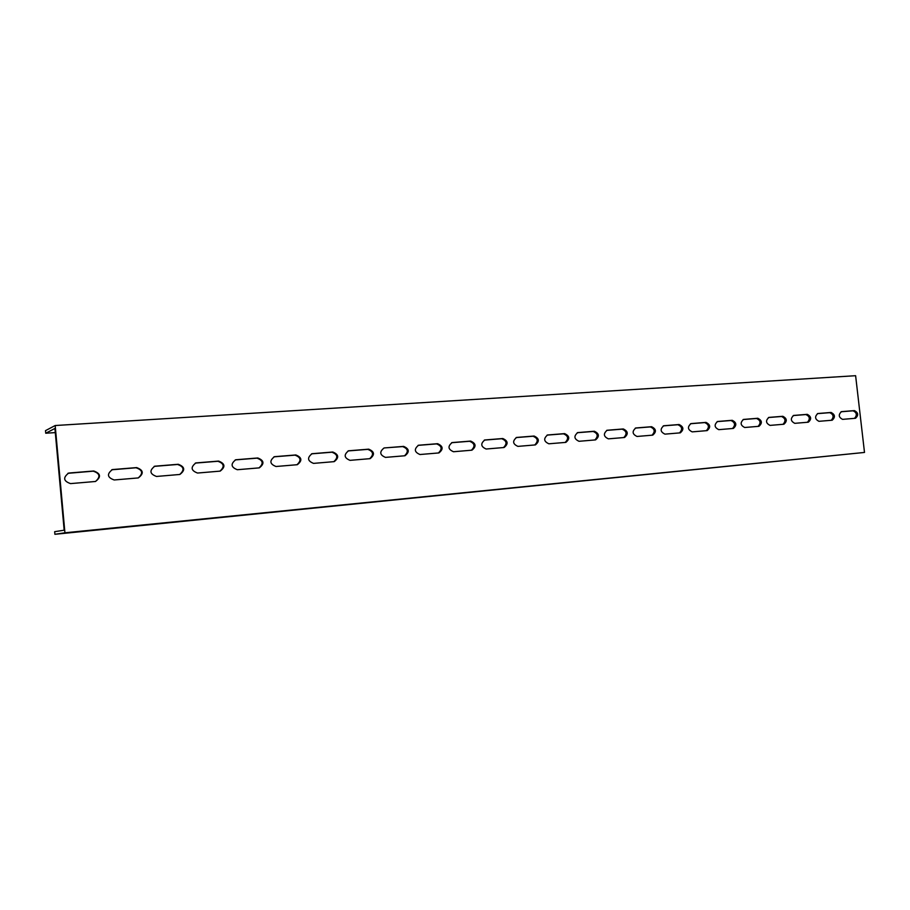 <?xml version="1.0" encoding="UTF-8"?>
<svg xmlns="http://www.w3.org/2000/svg" width="910" height="910" viewBox="0 0 910 910"><rect width="100%" height="100%" fill="white"/><g stroke="black" fill="none" stroke-linecap="round" stroke-linejoin="round"><path stroke-width="1.36" d="M55.18 425.527L64.928 532.794L864.5 452.441L855.616 375.705L55.18 425.527L45.5 430.646L45.739 433.228L55.294 432.603M114.182 479.968C107.232 477.488 106.652 474.019 112.43 469.571L136.648 467.592C143.496 470.106 144.042 473.553 138.309 477.921L114.182 479.968M156.497 476.453C149.74 473.974 149.172 470.561 154.802 466.204L178.246 464.282C184.912 466.796 185.447 470.186 179.85 474.463L156.497 476.453M197.538 473.041C190.952 470.572 190.406 467.205 195.889 462.928L218.616 461.086C225.1 463.577 225.612 466.921 220.174 471.118L197.538 473.041M237.351 469.719C230.947 467.274 230.423 463.952 235.758 459.766L257.792 457.969C264.105 460.449 264.605 463.747 259.305 467.865L237.351 469.719M276.014 466.5C269.781 464.066 269.258 460.79 274.467 456.683L295.83 454.954C301.972 457.411 302.473 460.665 297.308 464.703L276.014 466.5M313.552 463.383C307.478 460.96 306.977 457.73 312.05 453.703L332.787 452.02C338.77 454.465 339.248 457.673 334.22 461.632L313.552 463.383M350.031 460.346C344.116 457.935 343.627 454.75 348.564 450.791L368.698 449.165C374.533 451.599 375 454.75 370.108 458.651L350.031 460.346M385.499 457.389C379.732 455 379.254 451.861 384.065 447.97L403.619 446.389C409.307 448.801 409.762 451.917 404.995 455.751L385.499 457.389M419.976 454.522C414.346 452.145 413.879 449.051 418.577 445.229L437.585 443.693C443.125 446.093 443.568 449.165 438.927 452.93L419.976 454.522M453.51 451.735C448.027 449.369 447.572 446.321 452.145 442.567L470.629 441.077C476.032 443.443 476.476 446.48 471.949 450.177L453.51 451.735M486.156 449.017C480.81 446.673 480.355 443.659 484.814 439.974L502.786 438.518C508.064 440.872 508.497 443.875 504.083 447.504L486.156 449.017M517.926 446.378C512.705 444.046 512.273 441.077 516.618 437.448L534.102 436.038C539.255 438.37 539.675 441.327 535.376 444.91L517.926 446.378M548.878 443.796C543.782 441.486 543.35 438.552 547.581 434.98L564.61 433.615C569.637 435.935 570.047 438.847 565.861 442.374L548.878 443.796M579.022 441.293C574.051 438.995 573.618 436.095 577.759 432.591L594.332 431.249C599.246 433.558 599.656 436.436 595.561 439.894L579.022 441.293M608.392 438.847C603.535 436.572 603.125 433.706 607.152 430.248L623.304 428.951C628.093 431.238 628.503 434.081 624.51 437.494L608.392 438.847M637.034 436.459C632.291 434.207 631.881 431.374 635.806 427.973L651.549 426.71C656.235 428.974 656.633 431.784 652.743 435.139L637.034 436.459M664.96 434.138C660.319 431.897 659.921 429.111 663.754 425.755L679.099 424.526C683.683 426.767 684.07 429.543 680.27 432.853L664.96 434.138M692.203 431.875C687.664 429.656 687.278 426.892 691.02 423.594L705.978 422.388C710.46 424.617 710.835 427.359 707.138 430.612L692.203 431.875M718.775 429.656C714.35 427.461 713.963 424.731 717.615 421.478L732.209 420.306C736.588 422.513 736.963 425.22 733.346 428.439L718.775 429.656M744.721 427.495C740.387 425.323 740.012 422.627 743.572 419.419L757.825 418.27C762.102 420.465 762.478 423.139 758.94 426.312L744.721 427.495M770.053 425.391C765.81 423.23 765.435 420.568 768.916 417.406L782.827 416.291C787.013 418.463 787.378 421.102 783.931 424.231L770.053 425.391M794.794 423.332C790.642 421.182 790.267 418.554 793.668 415.438L807.25 414.346C811.345 416.507 811.709 419.123 808.342 422.195L794.794 423.332M818.955 421.319C814.894 419.191 814.53 416.587 817.851 413.515L831.114 412.457C835.118 414.585 835.482 417.178 832.195 420.215L818.955 421.319M70.548 483.608C63.393 481.117 62.79 477.591 68.716 473.052L93.741 470.993C100.782 473.53 101.351 477.022 95.459 481.481L70.548 483.608M842.569 419.362C838.588 417.246 838.224 414.676 841.477 411.638L854.433 410.603C858.357 412.719 858.71 415.278 855.502 418.27L842.569 419.362M864.5 452.441L54.896 534.295L54.657 531.69L64.166 530.189L63.928 527.504L54.919 428.462L45.739 433.228M54.896 534.295L64.928 532.794M138.24 477.932C143.37 473.348 142.631 469.969 136.022 467.774L111.725 469.787M179.679 474.497C184.707 470.015 184.002 466.671 177.564 464.475L154.177 466.386M219.913 471.164C224.827 466.762 224.144 463.474 217.865 461.279L195.32 463.099M258.975 467.922C263.763 463.599 263.104 460.358 256.995 458.162L235.224 459.914M296.922 464.76C301.585 460.528 300.937 457.32 294.988 455.148L273.944 456.831M333.799 461.7C338.315 457.525 337.69 454.363 331.9 452.213L311.538 453.84M369.642 458.708C374.021 454.613 373.396 451.497 367.765 449.369L348.064 450.928M384.532 447.913L402.641 446.594C408.135 448.698 408.749 451.769 404.484 455.819M438.381 452.998C442.51 449.005 441.907 445.98 436.572 443.898L418.065 445.365M471.369 450.245C475.384 446.321 474.781 443.329 469.571 441.282L451.633 442.704M503.469 447.572C507.37 443.705 506.779 440.759 501.706 438.722L484.302 440.11M534.727 444.979C538.515 441.168 537.947 438.256 532.998 436.243L516.106 437.585M565.178 442.442C568.864 438.688 568.295 435.81 563.472 433.82L547.081 435.116M594.856 439.974C598.439 436.265 597.87 433.433 593.161 431.465L577.259 432.728M623.771 437.562C627.263 433.911 626.706 431.113 622.11 429.156L606.652 430.385M651.981 435.219C655.371 431.613 654.825 428.849 650.332 426.915L635.316 428.11M679.486 432.933C682.784 429.372 682.238 426.642 677.859 424.731L663.265 425.891M706.319 430.692C709.527 427.188 709.004 424.492 704.715 422.593L690.531 423.73M732.505 428.519C735.644 425.05 735.109 422.388 730.935 420.511L717.137 421.614M758.076 426.392C761.124 422.968 760.612 420.34 756.517 418.486L743.095 419.544M783.044 424.31C786.012 420.932 785.501 418.327 781.508 416.496L768.449 417.531M807.432 422.286C810.332 418.953 809.82 416.37 805.919 414.562L793.202 415.563M831.262 420.295C834.083 417.007 833.583 414.459 829.761 412.662L817.396 413.652M95.539 481.458C100.726 476.772 99.941 473.348 93.184 471.175L67.886 473.314M854.547 418.361C857.3 415.108 856.81 412.594 853.068 410.808L841.022 411.775M113.215 469.446L112.624 469.64M136.648 467.592L136.022 467.774M155.519 466.091L154.871 466.273M178.246 464.282L177.564 464.475M196.56 462.837L195.855 463.019M218.616 461.086L217.865 461.279M236.384 459.675L235.622 459.868M257.792 457.969L256.995 458.162M275.048 456.604L274.228 456.797M295.83 454.954L294.988 455.148M312.596 453.624L311.732 453.817M332.787 452.02L331.9 452.213M349.076 450.723L348.166 450.928M368.698 449.165L367.765 449.369M403.619 446.389L402.641 446.594M419.021 445.172L418.111 445.354M437.585 443.693L436.572 443.898M452.566 442.51L451.724 442.67M470.629 441.077L469.571 441.282M485.201 439.917L484.438 440.065M502.786 438.518L501.706 438.722M516.982 437.391L516.277 437.528M534.102 436.038L532.998 436.243M547.934 434.935L547.285 435.06M564.61 433.615L563.472 433.82M578.077 432.546L577.475 432.648M594.332 431.249L593.161 431.465M623.304 428.951L622.11 429.156M651.549 426.71L650.332 426.915M679.099 424.526L677.859 424.731M705.978 422.388L704.715 422.593M732.209 420.306L730.935 420.511M757.825 418.27L756.517 418.486M782.827 416.291L781.508 416.496M807.25 414.346L805.919 414.562M831.114 412.457L829.761 412.662M854.433 410.603L853.068 410.808M112.43 469.571L111.839 469.753M154.802 466.204L154.154 466.386"/></g></svg>
